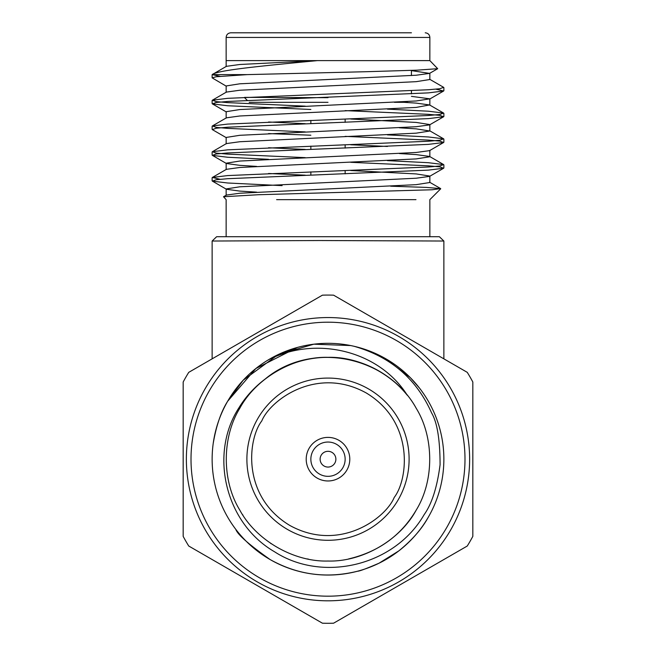 <?xml version="1.0" encoding="UTF-8"?>
<svg xmlns="http://www.w3.org/2000/svg" width="656" height="656" viewBox="0 0 656 656"><rect width="100%" height="100%" fill="white"/><g stroke="black" fill="none" stroke-linecap="round" stroke-linejoin="round"><path stroke-width="0.98" d="M428.343 517.117A115.866 115.866 0 0 1 227.657 517.117A115.866 115.866 0 0 1 328 343.318A115.866 115.866 0 0 1 428.343 517.117C421.972 528.826 412.124 540.085 398.799 550.901L379.086 563.176C366.638 568.539 359.439 571.228 357.479 571.237C326.803 578.83 297.66 574.927 270.067 559.527C248.96 544.578 237.538 534.525 235.799 529.359C226.73 517.387 220.203 504.169 216.218 489.688C212.134 474.567 211.117 459.249 213.167 443.735C216.177 425.924 221.006 411.763 227.657 401.251L255.873 368.508L297.512 347.401L255.873 368.508L227.657 401.251L255.873 368.508L297.512 347.401L255.873 368.508L227.657 401.251C221.006 411.763 216.177 425.924 213.167 443.735C211.117 459.249 212.134 474.567 216.218 489.688C220.203 504.169 226.73 517.387 235.799 529.359C237.538 534.525 248.96 544.578 270.067 559.527C297.66 574.927 326.803 578.83 357.479 571.237C359.439 571.228 366.638 568.539 379.086 563.176L398.799 550.901C412.124 540.085 421.972 528.826 428.343 517.117C421.972 528.826 412.124 540.085 398.799 550.901L379.086 563.176C366.638 568.539 359.439 571.228 357.479 571.237C326.803 578.83 297.66 574.927 270.067 559.527C248.96 544.578 237.538 534.525 235.799 529.359C226.73 517.387 220.203 504.169 216.218 489.688C212.134 474.567 211.117 459.249 213.167 443.735C216.177 425.924 221.006 411.763 227.657 401.251C221.006 411.763 216.177 425.924 213.167 443.735C211.117 459.249 212.134 474.567 216.218 489.688C220.203 504.169 226.73 517.387 235.799 529.359C237.538 534.525 248.96 544.578 270.067 559.527C297.66 574.927 326.803 578.83 357.479 571.237C359.439 571.228 366.638 568.539 379.086 563.176L398.799 550.901C412.124 540.085 421.972 528.826 428.343 517.117C421.972 528.826 412.124 540.085 398.799 550.901L379.086 563.176C366.638 568.539 359.439 571.228 357.479 571.237C326.803 578.83 297.66 574.927 270.067 559.527C248.96 544.578 237.538 534.525 235.799 529.359C226.73 517.387 220.203 504.169 216.218 489.688C212.134 474.567 211.117 459.249 213.167 443.735C216.177 425.924 221.006 411.763 227.657 401.251M361.85 348.377L384.26 357.897L410.213 377.536L384.26 357.897L361.85 348.377L384.26 357.897L410.213 377.536L384.26 357.897L361.85 348.377L384.26 357.897L410.213 377.536M410.484 377.807L419.455 388.049M277.07 355.109L297.512 347.401M227.665 401.242L243.245 380.185L278.21 354.56L313.789 344.195L350.657 345.556M348.639 558.92C378.586 551.86 401.103 535.591 416.199 510.106C434.215 480.922 434.215 437.445 416.199 408.262C399.93 378.069 362.284 356.331 328 357.34C293.716 356.331 256.07 378.069 239.801 408.262C221.785 437.445 221.785 480.922 239.801 510.106C256.07 540.298 293.716 562.036 328 561.036C362.284 562.036 399.93 540.298 416.199 510.106C434.215 480.922 434.215 437.445 416.199 408.262C399.93 378.069 362.284 356.331 328 357.34C293.716 356.331 256.07 378.069 239.801 408.262C221.785 437.445 221.785 480.922 239.801 510.106C256.07 540.298 293.716 562.036 328 561.036C362.284 562.036 399.93 540.298 416.199 510.106C434.215 480.922 434.215 437.445 416.199 408.262C399.93 378.069 362.284 356.331 328 357.34C293.716 356.331 256.07 378.069 239.801 408.262C221.785 437.445 221.785 480.922 239.801 510.106C256.07 540.298 293.716 562.036 328 561.036C362.284 562.036 399.93 540.298 416.199 510.106C434.215 480.922 434.215 437.445 416.199 408.262C399.93 378.069 362.284 356.331 328 357.34C293.716 356.331 256.07 378.069 239.801 408.262C221.785 437.445 221.785 480.922 239.801 510.106C256.07 540.298 293.716 562.036 328 561.036C362.284 562.036 399.93 540.298 416.199 510.106C434.215 480.922 434.215 437.445 416.199 408.262C399.93 378.069 362.284 356.331 328 357.34C293.716 356.331 256.07 378.069 239.801 408.262C221.785 437.445 221.785 480.922 239.801 510.106C256.07 540.298 293.716 562.036 328 561.036C362.284 562.036 399.93 540.298 416.199 510.106C434.215 480.922 434.215 437.445 416.199 408.262C387.606 356.265 312.043 340.013 265.27 378.947A101.852 101.852 0 0 1 407.302 395.273C378.701 350.001 315.101 335.577 268.074 360.021M354.142 346.311C390.632 356.684 416.453 378.889 431.599 412.927C437.191 422.374 440.02 439.635 440.078 464.71C437.175 487.203 431.853 503.865 424.12 514.681C394.428 566.161 322.432 582.84 274.544 551.77C224.983 523.119 209.018 453.804 238.948 407.77C245.664 396.749 254.438 387.147 265.27 378.947M242.392 514.361L243.023 515.329M270.485 543.234L271.297 543.791M307.418 558.928L308.443 559.142M209.362 390.689A136.997 136.997 0 0 1 446.638 390.689A136.997 136.997 0 0 1 328 596.181A136.997 136.997 0 0 1 209.362 390.689M205.344 388.368A141.63 141.63 0 0 0 328 600.814A141.63 141.63 0 0 0 450.656 388.368A141.63 141.63 0 0 0 205.344 388.368M257.759 418.635A81.106 81.106 0 0 1 398.241 418.635A81.106 81.106 0 0 1 328 540.29A81.106 81.106 0 0 1 257.759 418.635A81.106 81.106 0 0 1 398.241 418.635A81.106 81.106 0 0 1 328 540.29A81.106 81.106 0 0 1 257.759 418.635M322.416 295.167L188.748 372.346A164.107 164.107 0 0 0 183.172 382.013L183.172 536.362A164.107 164.107 0 0 0 188.748 546.03L322.416 623.2A164.107 164.107 0 0 0 333.584 623.2L467.252 546.03A164.107 164.107 0 0 0 472.828 536.362L472.828 382.013A164.107 164.107 0 0 0 467.252 372.346L333.584 295.167A164.107 164.107 0 0 0 322.416 295.167M309.132 448.294A21.779 21.779 0 0 1 346.868 448.294A21.779 21.779 0 0 1 328 480.971A21.779 21.779 0 0 1 309.132 448.294M313.15 450.615A17.146 17.146 0 0 1 342.85 450.615A17.146 17.146 0 0 1 328 476.33A17.146 17.146 0 0 1 313.15 450.615M321.178 455.248A7.88 7.88 0 0 1 334.822 455.248A7.88 7.88 0 0 1 328 467.064A7.88 7.88 0 0 1 321.178 455.248M212.134 241.031L216.628 236.726L439.372 236.726L443.866 241.031L319.743 240.531L212.134 241.031L212.134 358.84M276.602 199.645L415.978 199.645M390.673 186.206L426.302 187.403L440.66 188.608L432.099 189.773L258.308 194.734L223.507 196.751L226.148 199.654M411.427 70.602L429.582 73.39L437.691 68.691L416.929 70.167L366.966 71.693L247.337 74.612L212.175 74.612L220.088 76.293M437.691 68.691L429.852 60.606L429.86 37.433L226.14 37.433C226.394 34.645 227.935 33.103 230.773 32.8L411.427 32.8M226.615 60.614L429.852 60.606M317.463 60.598C263.696 65.805 217.021 70.135 212.175 74.612L226.418 66.33L239.801 64.493L317.463 60.598M247.337 74.612L216.218 76.727L212.134 77.859L226.418 86.264M435.912 89.167L443.628 91.004L428.343 92.881L227.657 101.459L216.218 102.475L212.372 103.878L227.657 105.755L310.854 109.47M345.146 110.618L428.343 114.333L439.774 115.349L443.628 116.752L428.343 118.629L227.657 127.207L216.226 128.223L212.372 129.626L226.418 137.76M268.575 133.578L310.854 135.218M345.146 136.366L428.343 140.081L439.782 141.097L443.628 142.5L428.343 144.377L227.657 152.955L216.218 153.971L212.372 155.374L227.657 157.251L268.575 159.326M350.747 162.311L428.343 165.829L439.782 166.845L443.628 168.248L428.343 170.125L227.657 178.703L216.226 179.719L212.372 181.122L227.657 182.999L282.096 185.64M429.582 79.204L443.628 87.33L439.782 88.74L428.343 89.757L227.657 98.334L212.372 100.204L216.218 101.614L227.657 102.623L305.253 106.149M387.425 109.126L428.343 111.208L443.628 113.078L439.774 114.488L428.343 115.497L227.657 124.082L212.372 125.952L216.226 127.362L227.657 128.371L305.253 131.897M387.425 134.874L428.343 136.956L443.628 138.826L439.782 140.236L428.343 141.245L227.657 149.83L212.372 151.7L216.218 153.11L227.657 154.119L305.253 157.645M387.425 160.622L428.343 162.704L443.628 164.574L439.782 165.984L428.343 166.993L227.657 175.578L212.372 177.448L220.088 179.285M244.573 32.8L230.773 32.8M226.14 236.726L226.14 199.645M429.582 73.39L416.199 75.227L239.801 83.804L226.148 85.952L226.148 92.389M411.427 96.35L429.852 98.826L416.199 100.975L239.801 109.552L226.148 111.7L226.148 118.137M350.747 119.023L416.199 122.426L429.852 124.574L429.852 131.011L416.199 133.16L239.801 141.737L226.418 143.574L212.372 151.7M443.628 116.752L429.582 124.886L416.199 126.723L239.801 135.3L226.148 137.448L226.148 143.885M350.747 144.771L387.425 146.452M443.628 142.5L429.582 150.634L416.199 152.471L239.801 161.048L226.148 163.196L226.148 169.633M212.372 155.374L226.418 163.508L239.801 165.345L256.644 166.411M350.747 170.519L416.199 173.922L429.852 176.07L429.852 182.507L416.199 184.656L239.801 193.233L226.418 195.07L223.507 196.751M443.628 168.248L429.582 176.382L416.199 178.219L239.801 186.796L226.148 188.944L226.148 195.381M212.372 181.122L226.418 189.256L239.801 191.093L256.644 192.159M429.852 73.078L429.852 79.515L416.199 81.664L239.801 90.241L226.418 92.078L212.372 100.204M404.055 102.32L416.199 103.115L429.582 104.952L416.199 107.412L239.801 115.989L226.418 117.826L212.372 125.952M268.575 122L305.253 123.689M399.356 127.789L416.199 128.863L429.852 131.011M268.575 147.748L305.253 149.437M399.356 153.537L416.199 154.611L429.582 156.448L443.628 164.574M429.852 150.322L429.852 156.759L416.199 158.908L239.801 167.485L226.418 169.322L212.372 177.448M268.575 173.496L305.253 175.185M328 97.687L244.573 97.375M394.428 102.32L406.786 102.32L407.556 101.557M249.214 102.32L328 102.32M261.777 420.947C270.297 400.045 316.7 365.564 366.237 392.96C414.731 422.161 408.073 479.585 394.223 497.42C385.703 518.33 339.3 552.811 289.763 525.415C241.269 496.207 247.927 438.782 261.777 420.947M443.866 241.031L443.866 358.848M429.86 236.726L429.86 199.645L440.725 188.78M443.866 167.977L443.866 164.853M443.866 142.229L443.866 139.105M443.866 116.481L443.866 113.357M443.866 90.733L443.866 87.609M212.134 180.851L212.134 177.727M212.134 155.103L212.134 151.979M212.134 129.355L212.134 126.231M212.134 103.607L212.134 100.483M212.134 77.859L212.134 74.743M226.148 66.641L226.14 37.433M429.852 98.826L429.852 105.263M429.582 99.138L443.628 91.004M226.418 112.012L212.372 103.878M443.628 113.078L429.582 104.952M443.628 138.826L429.582 130.7M429.582 182.196L440.66 188.608M429.86 37.433C429.606 34.645 428.065 33.103 425.227 32.8M411.427 93.841L411.427 90.708M411.427 75.555L411.427 70.372M247.255 100.368L244.573 97.687M345.146 173.84L345.146 170.716M345.146 148.092L345.146 144.968M345.146 122.344L345.146 119.22M310.854 174.988L310.854 171.864M310.854 149.24L310.854 146.116M310.854 123.492L310.854 120.368"/></g></svg>
